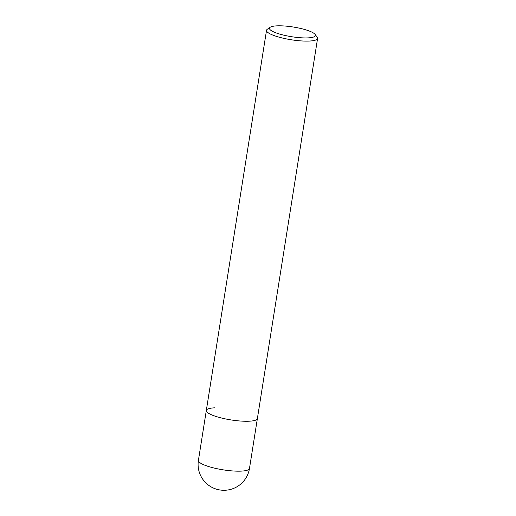 <?xml version="1.0" encoding="UTF-8"?>
<svg xmlns="http://www.w3.org/2000/svg" width="516" height="516" viewBox="0 0 516 516"><rect width="100%" height="100%" fill="white"/><g stroke="black" fill="none" stroke-linecap="round" stroke-linejoin="round"><path stroke-width="0.77" d="M315.057 34.372L317.172 37.146A25.852 5.463 -171 0 1 317.592 38.41A25.852 5.463 -171 0 1 316.327 39.758A25.852 5.463 -171 0 1 284.071 38.41A25.852 5.463 -171 0 1 266.527 30.321A25.852 5.463 -171 0 1 267.314 29.251L270.184 27.264A23.265 4.915 -171 0 1 270.616 27.013A23.265 4.915 -171 0 1 293.985 27.135A23.265 4.915 -171 0 1 315.057 34.372A23.265 4.915 -171 0 1 314.296 36.726A23.265 4.915 -171 0 1 285.999 35.669A23.265 4.915 -171 0 1 270.184 27.264M249.473 468.476A25.852 5.463 -171 0 1 248.209 469.831A25.852 5.463 -171 0 1 240.966 471.127A25.852 5.463 -171 0 1 213.121 467.806A25.852 5.463 -171 0 1 198.408 460.388A25.852 25.852 0 0 0 235.619 487.497A25.852 25.852 0 0 0 249.473 468.476L257.381 418.566A25.852 5.463 -171 0 1 223.86 418.566A25.852 5.463 -171 0 1 206.316 410.478A25.852 5.463 -171 0 1 214.824 407.827M317.592 38.41L257.381 418.566A25.852 5.463 -171 0 1 248.867 421.217A25.852 5.463 -171 0 1 221.022 417.895A25.852 5.463 -171 0 1 206.316 410.478L266.527 30.321M198.408 460.388L206.316 410.478"/></g></svg>
